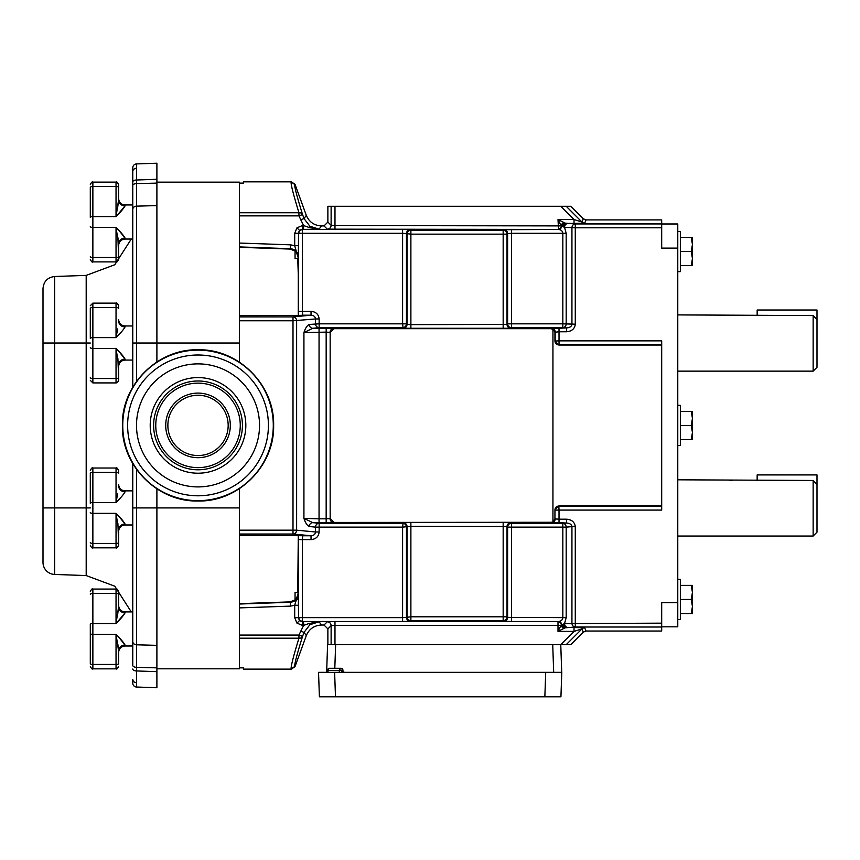 <?xml version="1.0" encoding="UTF-8"?>
<svg xmlns="http://www.w3.org/2000/svg" width="860" height="860" viewBox="0 0 860 860"><rect width="100%" height="100%" fill="white"/><g stroke="black" fill="none" stroke-linecap="round" stroke-linejoin="round"><path stroke-width="1.29" d="M677.777 271.631L680.357 271.631L680.357 231.415L677.777 231.415M677.777 445.566L680.357 445.566L680.357 405.35L677.777 405.35M677.777 619.566L680.357 619.566L680.357 579.35L677.777 579.35M813.141 371.144L813.141 315.566L817 319.544L817 367.285L813.141 371.144L677.777 371.144M813.141 315.566L677.777 314.91M732.053 315.566L729.753 315.469M813.141 536.049L813.141 480.471L817 484.438L817 532.179L813.141 536.049L677.777 536.049M813.141 480.471L677.777 479.805M732.053 480.471L729.753 480.375M335.475 696.793L544.853 696.793L545.713 672.337L334.626 672.337L335.475 696.793L319.404 696.793L318.544 672.337L334.626 672.337L325.693 672.337A1.935 1.935 0 0 0 327.617 670.499L340.205 670.52M338.281 672.337A1.935 1.365 90 0 0 339.635 670.478L328.187 670.478A1.935 1.365 90 0 1 326.821 672.337M329.563 668.284A1.935 1.935 0 0 0 327.638 670.123L328.197 670.144A1.935 1.365 -90 0 1 329.563 668.284L340.99 668.284A1.935 1.935 0 0 1 342.925 670.144L339.635 670.478M294.733 665.769A3.859 3.838 180 0 1 291.099 668.284L291.4 669.123L295.034 666.575L294.733 665.769C294.776 662.748 297.399 652.955 302.569 636.4A3.859 3.064 -162.6 0 1 298.947 638.195C293.765 655.159 291.153 665.188 291.099 668.284L291.4 669.123L243.412 669.123L243.412 667.854L239.392 667.854L239.392 488.673M326.166 328.262L326.166 332.121L303.924 332.573L312.836 328.294L333.873 328.52A3.859 3.859 135 0 0 330.014 332.379L326.166 332.121L326.166 518.827L330.014 518.569A3.859 3.859 -135 0 0 333.873 522.428L550.808 522.278L566.514 523.041C569.696 523.213 571.502 524.385 571.932 526.567L571.932 623.156A3.859 3.343 86.5 0 0 575.275 627.015L661.695 627.015L661.695 631.036L586.025 631.036L584.682 627.8A3.859 3.859 -22.5 0 0 581.951 628.929L574.029 631.39L560.763 644.667L327.596 644.667L326.639 672.09M566.181 617.641L564.547 623.607L561.827 624.801A3.859 3.343 86.5 0 0 558.527 621.5L511.453 621.5L511.453 527.126L507.604 527.126L507.604 617.372L566.181 617.641L566.181 527.126L562.838 527.126L562.838 523.267L566.514 523.041L566.514 519.182C571.61 519.59 574.523 521.988 575.265 526.374L566.181 527.126A3.859 3.343 -93.5 0 0 562.838 523.267L511.453 523.267L510.883 522.687A3.859 3.859 -45 0 0 507.024 526.546L507.604 527.126A3.859 3.859 135 0 1 511.453 523.267L511.453 527.126L562.838 527.126L562.838 617.641C562.569 619.909 561.139 621.189 558.527 621.5L334.981 621.533L327.262 621.791L324.016 625.026L321.414 625.026L319.146 621.791L309.073 623.489L303.591 625.392L298.947 635.078L239.392 635.078M239.392 638.195L298.947 638.195L298.947 635.078L302.569 636.4L304.031 632.369L309.923 624.693L319.146 621.791L302.419 621.533L302.419 625.392L296.958 623.124L294.7 617.673L298.56 617.673L298.302 594.217C297.829 598.936 295.249 601.613 290.54 602.247L239.392 604.032M319.049 328.262L319.049 518.827L303.924 518.376C305.408 522.837 307.16 525.557 309.213 526.513L315.523 527.126L315.523 531.985L319.146 531.985L319.146 527.126L402.598 527.126L402.598 617.641L302.451 617.641L302.451 621.5L299.688 620.404L298.592 617.641L302.451 617.641L302.451 539.618L311.03 539.618L311.03 535.769C313.771 535.554 315.265 534.296 315.523 531.985L296.625 530.179A3.859 3.623 -84.5 0 1 293.002 534.038L311.03 535.769L302.709 535.769L302.451 539.618L298.592 539.618L298.592 617.641A3.859 3.859 -135 0 0 302.451 621.5L402.598 621.5L402.598 617.641L406.457 617.372L406.457 527.126A3.859 3.859 45 0 0 402.598 523.267L319.146 523.267L312.836 522.654L333.873 522.428M294.733 185.179A3.859 3.838 0 0 0 291.099 182.664L291.4 181.825L295.034 184.373L294.733 185.179C294.776 188.2 297.399 197.994 302.569 214.549A3.859 3.064 162.6 0 0 298.947 212.753C293.765 195.79 291.153 185.76 291.099 182.664L291.4 181.825L243.412 181.825L243.412 183.094L239.392 183.094L239.392 320.769L239.392 316.91L293.002 316.91A3.859 3.623 84.5 0 1 296.625 320.769L296.625 530.179L239.392 530.179L239.392 534.038L293.002 534.038L293.002 320.769L239.392 320.769L239.392 362.114M334.024 522.278L330.165 518.419L330.165 332.53L334.024 328.671L550.808 328.671L566.514 327.907C569.696 327.735 571.502 326.563 571.932 324.381L571.932 227.792A3.859 3.343 -86.5 0 1 575.275 223.933L661.695 223.933L661.695 248.11L677.777 248.11L677.777 223.976L661.695 223.976M661.695 227.792L575.275 227.792L575.275 324.177L562.838 323.833L562.838 327.681L511.453 327.681L511.453 323.833L507.604 323.833A3.859 3.859 -135 0 0 511.453 327.681L510.883 328.262A3.859 3.859 45 0 1 507.024 324.403L507.604 323.833L507.604 233.576L511.453 233.307L511.453 323.833L562.838 323.833L562.838 233.307L566.181 233.307L566.181 323.833A3.859 3.343 93.5 0 1 562.838 327.681L566.514 327.907L566.514 331.767C571.61 331.358 574.523 328.961 575.265 324.575L571.932 324.381M331.121 206.282L327.875 206.282L327.875 222.063L331.121 225.298L331.121 206.282L334.981 206.282L334.981 225.556L331.121 225.298A3.859 3.859 -45 0 1 327.262 229.158L324.016 225.922L321.414 225.922L319.146 229.158L309.073 227.459L303.591 225.556L298.947 215.871L302.569 214.549L304.031 218.58L309.923 226.255L319.146 229.158L302.419 229.416L302.419 225.556L296.958 227.825L299.688 230.544L298.56 233.275L298.302 256.731C297.829 252.012 295.249 249.335 290.54 248.701L239.392 246.917M298.635 315.491L298.592 233.307A3.859 3.859 135 0 1 302.451 229.448L299.688 230.544M661.695 627.015L661.695 602.677L677.777 602.677L677.777 248.11M677.777 602.677L677.777 626.811L661.695 626.811M551.314 522.783A3.859 3.859 -45 0 0 555.173 518.924L559.021 519.182L559.021 510.087L661.695 510.087L661.695 345.032L558.785 345.032L661.695 344.903L661.695 340.861L559.021 340.861L559.021 331.767L554.947 332.25L554.947 341.119L558.785 345.032M586.025 219.913L584.682 223.159A3.859 3.859 22.5 0 1 581.951 222.02L583.295 218.784L586.025 219.913L661.695 219.913L661.695 223.933M661.695 505.916L558.785 505.916L554.947 509.829L554.947 518.698L552.937 522.085L550.808 522.278M554.947 332.25L552.937 328.864L552.937 521.644M551.314 328.165A3.859 3.859 45 0 1 555.173 332.024L555.173 340.861A3.859 3.859 -135 0 0 559.021 344.72L558.839 344.903A3.859 3.859 -135 0 1 554.979 341.044L554.947 341.119M550.808 328.671L552.937 329.305M309.213 526.513A3.859 3.623 95.5 0 1 312.836 522.654L303.924 518.376L303.924 332.573C305.408 328.112 307.16 325.392 309.213 324.435A3.859 3.623 -95.5 0 0 312.836 328.294L319.146 327.681A3.859 3.623 -95.5 0 1 315.523 323.833L315.523 318.963L293.002 320.769L293.002 316.91L311.03 315.19C313.771 315.394 315.265 316.652 315.523 318.963L319.146 318.963C318.641 314.351 315.932 311.804 311.03 311.331L311.03 315.19L302.709 315.19L302.451 311.331L311.03 311.331M301.785 535.576A3.859 3.859 45 0 0 302.774 535.705L239.392 535.361L298.291 535.447L297.732 592.379L295.055 592.379L295.055 599.925L290.121 601.871L290.68 606.106L294.7 605.257L297.474 596.023M239.392 247.272L290.164 249.067L295.055 251.023L295.055 258.57L297.732 258.57L298.291 274.652L298.291 315.502L295.324 315.523L302.774 315.244A3.859 3.859 -45 0 0 301.785 315.373M583.295 218.784L570.793 206.282L566.213 206.282L581.951 222.02L574.029 219.558L560.763 206.282L566.213 206.282M334.981 206.282L560.763 206.282M300.409 219.902L304.031 218.58L306.3 215.344L295.034 184.373M306.3 215.344C309.148 221.998 314.179 225.524 321.414 225.922M239.392 215.871L239.392 212.753L298.947 212.753L298.947 215.871L239.392 215.871M239.392 243.047L290.68 244.842L290.164 249.067A8.041 8.03 -134 0 1 297.925 257.097L297.345 254.108M290.68 244.842L294.7 245.691L297.925 257.097M296.958 227.825L294.7 233.275L294.7 245.691L298.56 245.691M303.591 229.416L303.591 225.556L302.419 225.556M301.441 315.405A3.859 3.859 -45 0 1 302.709 315.19L302.774 315.244M294.7 233.275L302.451 233.307L302.451 311.331L298.592 311.331M324.016 225.922L327.875 222.063M584.682 223.159L574.029 223.417L574.029 219.558L558 219.558L565.128 223.127L575.275 223.933L575.275 227.792L564.547 227.341L561.333 225.9A3.859 3.343 -86.5 0 1 558 229.416L327.262 229.158M403.168 328.262L402.598 323.833L406.457 323.833A3.859 3.859 -45 0 1 402.598 327.681L319.146 327.681L319.146 323.833L402.598 323.833L402.598 233.307L406.457 233.576L406.457 323.833L407.027 324.403A3.859 3.859 -45 0 1 403.168 328.262L510.883 328.262M564.009 222.557A3.859 2.548 135 0 0 561.01 225.556L558 219.558L558.527 229.448A3.859 3.343 -86.5 0 0 561.827 226.148A3.859 3.225 -51.4 0 1 565.128 223.127M503.164 328.52L503.164 230.286L410.887 230.286L410.887 234.146L406.457 233.576A3.859 3.859 135 0 1 410.317 229.717L410.887 230.286A3.859 3.859 135 0 0 407.027 234.146L407.027 324.403L410.887 324.661L507.024 324.403L507.024 234.146A3.859 3.859 45 0 0 503.164 230.286L503.745 229.717A3.859 3.859 -135 0 1 507.604 233.576L507.024 234.146L410.887 234.146L410.887 328.52M511.453 229.448L511.453 233.307L562.838 233.307C562.569 231.039 561.139 229.76 558.527 229.448L503.745 229.717M566.181 233.307L564.547 227.341A3.859 3.343 -86.5 0 1 567.89 223.482M563.461 226.793A3.859 3.246 -86.9 0 1 566.686 223.417L574.029 223.417M334.981 229.416L334.981 225.556L561.333 225.9A3.859 3.042 -42.1 0 1 564.654 222.901M298.248 582.241L298.291 576.297M298.291 274.652L297.936 259.774M327.875 644.667L327.875 628.886L331.121 625.65A3.859 3.859 45 0 0 327.262 621.791M560.763 644.667L561.72 672.337L560.763 644.667L570.793 644.667L583.295 632.164L586.025 631.036M300.409 631.046L304.031 632.369L306.3 635.604L295.034 666.575M306.3 635.604C309.148 628.95 314.179 625.424 321.414 625.026M558.785 505.916L661.695 506.046M554.947 509.829L554.979 509.905A3.859 3.859 135 0 1 558.839 506.046L559.021 510.087L555.173 510.087A3.859 3.859 135 0 1 559.021 506.228L661.695 506.228M294.7 617.673L294.7 605.257L298.56 605.257M303.591 621.533L303.591 625.392L302.419 625.392M315.523 527.126A3.859 3.623 95.5 0 1 319.146 523.267L319.146 527.126L315.523 527.126M301.441 535.543A3.859 3.859 45 0 0 302.709 535.769L302.774 535.705M324.016 625.026L327.875 628.886M334.981 644.667L334.981 625.392L331.121 625.65L331.121 644.667M563.461 624.156A3.859 3.246 86.9 0 0 566.686 627.531L574.029 627.531L574.029 631.39L558 631.39L565.128 627.821L575.275 627.015L575.275 526.771M410.887 522.428L503.164 522.428L503.164 620.662L410.887 620.662L410.887 616.803L406.457 617.372A3.859 3.859 -135 0 0 410.317 621.232L410.887 620.662A3.859 3.859 -135 0 1 407.027 616.803L407.027 526.546A3.859 3.859 45 0 0 403.168 522.687L402.598 527.126L410.887 526.288L507.024 526.546L507.024 616.803A3.859 3.859 -45 0 1 503.164 620.662L503.745 621.232A3.859 3.859 135 0 0 507.604 617.372L507.024 616.803L410.887 616.803L410.887 522.428L403.168 522.687M564.009 628.391A3.859 2.548 -135 0 1 561.01 625.392L558 631.39L558 621.533A3.859 3.343 86.5 0 1 561.333 625.048A3.859 3.042 42.1 0 0 564.654 628.047M565.128 627.821A3.859 3.225 51.4 0 1 561.827 624.801L561.01 625.392L334.981 625.392L334.981 621.533M661.695 623.156L564.547 623.607A3.859 3.343 86.5 0 0 567.89 627.467M561.72 672.337L545.713 672.337L561.784 672.337L560.935 696.793L544.853 696.793M342.936 670.478A1.935 1.935 0 0 0 344.86 672.337M341.742 670.585L341.753 670.585A1.935 0.742 90 0 0 342.484 672.337M817 484.438L817 474.913L757.155 474.913L757.155 480.471M817 319.544L817 310.019L757.155 310.019L757.155 315.566M691.193 599.463L692.45 606.504L691.193 613.556L692.45 613.556L692.45 592.411L691.193 599.463L680.357 599.463M680.357 613.556L691.193 613.556M691.193 585.37L692.45 592.411L692.45 585.37L680.357 585.37M691.193 425.463L692.45 432.505L691.193 439.546L692.45 439.546L692.45 418.411L691.193 425.463L680.357 425.463M680.357 439.546L691.193 439.546M691.193 411.37L692.45 418.411L692.45 411.37L680.357 411.37M691.193 265.611L692.45 265.611L692.45 258.57L691.193 265.611L680.357 265.611M691.193 251.518L692.45 258.57L692.45 244.476L691.193 251.518L680.357 251.518M691.193 237.424L692.45 244.476L692.45 237.424L680.357 237.424M116.799 215.752L125.044 205.927L125.044 204.949C121.142 204.562 118.992 202.423 118.615 198.509L118.615 199.864A6.439 6.063 180 0 0 125.044 205.927C123.657 208.453 120.658 212.001 116.035 216.591L92.869 216.591A2.569 0.817 0 0 0 90.3 217.408L90.3 187.308A2.569 0.817 0 0 1 92.869 186.502L92.869 261.902C92.224 262.536 91.364 261.687 90.3 259.322C91.375 261.687 92.235 262.547 92.869 261.902L116.035 261.902L116.035 257.505L92.869 257.505A2.569 0.817 0 0 1 90.3 256.688M118.615 256.688A2.569 0.817 0 0 1 116.035 257.505L116.035 227.416C120.658 231.996 123.657 235.554 125.044 238.07A6.439 6.063 180 0 0 118.615 244.132L118.615 259.322L118.615 244.132L117.906 237.693L118.615 256.688L118.615 244.132L116.035 227.416C120.658 231.996 123.657 235.554 125.044 238.07L119.454 231.093L125.044 238.07L125.044 239.048L132.773 239.048M125.044 326.961L125.044 325.972C121.142 325.596 118.992 323.446 118.615 319.544L118.615 320.898A6.439 6.063 180 0 0 125.044 326.961C123.657 329.477 120.658 333.035 116.035 337.614L92.869 337.614A2.569 0.817 0 0 0 90.3 338.431L90.3 308.342A2.569 0.817 0 0 1 92.869 307.525L92.869 382.926L90.3 380.346M117.906 358.717L118.615 377.712L118.615 365.156L116.035 348.44C120.658 353.019 123.657 356.577 125.044 359.093L119.454 352.127M125.044 491.856L125.044 490.866C121.142 490.49 118.992 488.34 118.615 484.438L118.615 485.792A6.439 6.063 180 0 0 125.044 491.856C123.657 494.371 120.658 497.929 116.035 502.509L92.869 502.509A2.569 0.817 0 0 0 90.3 503.326L90.3 473.237A2.569 0.817 0 0 1 92.869 472.419L92.869 547.82C92.235 548.465 91.375 547.616 90.3 545.251M117.906 523.622L118.615 542.606L118.615 530.05L116.035 513.334C120.658 517.913 123.657 521.472 125.044 523.987L119.454 517.021M90.3 624.349L90.3 663.64A2.569 0.817 0 0 0 92.869 664.457L92.869 668.843C92.235 669.499 91.375 668.639 90.3 666.274C91.375 668.639 92.235 669.499 92.869 668.843L116.035 668.843L116.035 664.457L92.869 664.457L92.869 623.543L116.035 623.543L120.293 618.963L116.035 623.543L118.615 606.816L118.615 594.26L118.615 606.816L117.626 614.857L118.615 606.816A6.439 6.063 180 0 0 125.044 612.879C123.657 615.405 120.658 618.953 116.035 623.543L116.035 593.443L92.869 593.443L92.869 623.543A2.569 0.817 0 0 0 90.3 624.349L90.3 633.54A2.569 0.817 0 0 0 92.869 634.357L116.035 634.357C120.658 638.948 123.657 642.495 125.044 645.021L119.454 638.045L125.044 645.021L125.044 646L132.773 646M119.121 637.69L125.044 645.021A6.439 6.063 180 0 0 118.615 651.084L118.615 663.64L118.615 651.084L116.035 634.357L116.035 664.457A2.569 0.817 0 0 0 118.615 663.64L118.615 651.084L118.615 663.64M132.773 167.786A3.859 3.859 0 0 1 136.493 163.927L136.493 179.998A3.859 1.935 180 0 0 132.773 181.933L132.773 167.786A3.859 3.859 0 0 1 136.493 163.927L156.896 163.206L156.896 179.288L136.493 179.998L136.493 343.022L156.896 343.022L156.896 179.288M136.471 682.722L136.493 687.022A3.859 3.859 0 0 1 132.773 683.163L132.773 679.379A3.859 3.343 180 0 0 136.471 682.722L136.493 670.95L156.896 671.66L156.896 687.742L136.493 687.022M54.642 574.448A12.062 12.062 0 0 1 43 562.386L43 343.022L43 507.927L54.642 507.927L54.642 574.448L86.194 575.555L86.194 507.927L54.642 507.927L54.642 343.022L43 343.022L43 288.562C43.656 281.424 47.536 277.404 54.642 276.501L86.194 275.394L114.788 264.74L131.279 239.048M132.773 611.901L125.044 611.901C121.142 611.514 118.992 609.375 118.615 605.462L118.615 591.626L118.615 605.462C118.992 609.375 121.142 611.514 125.044 611.901L125.044 612.879L116.799 622.704M117.906 644.645L118.615 651.084L117.906 644.645M136.493 469.334L136.493 507.927L156.896 507.927L156.896 488.846M156.896 361.942L156.896 343.022L239.392 343.022M239.392 507.927L156.896 507.927L156.896 667.844L156.896 645.344L136.493 644.807L136.493 667.328L136.493 654.729M132.773 463.583L132.773 665.404A3.859 1.935 0 0 0 136.493 667.328L156.896 667.844L156.896 671.66M132.773 387.204L132.773 181.933M118.615 198.509L118.615 184.674L118.615 199.864L116.035 216.591L119.121 213.258M118.615 199.864L117.626 207.905L118.615 199.864M117.626 493.833L116.035 502.509L120.293 497.929M125.044 524.976L125.044 523.987A6.439 6.063 180 0 0 118.615 530.05L118.615 531.415C118.992 527.502 121.142 525.352 125.044 524.976L132.773 524.976M118.615 542.606L118.615 545.251L118.615 542.606A2.569 0.817 0 0 1 116.035 543.423L92.869 543.423A2.569 0.817 0 0 1 90.3 542.606M118.615 473.237L118.615 470.603L118.615 473.237A2.569 0.817 180 0 0 116.035 472.419L92.869 472.419L92.869 468.023C92.235 467.378 91.375 468.238 90.3 470.603M119.121 334.282L120.293 333.035M125.044 360.082L125.044 359.093A6.439 6.063 180 0 0 118.615 365.156L118.615 366.51C118.992 362.608 121.142 360.458 125.044 360.082L132.773 360.082M118.615 377.712L118.615 380.346L118.615 377.712A2.569 0.817 0 0 1 116.035 378.529L92.869 378.529A2.569 0.817 0 0 1 90.3 377.712M118.615 308.342L118.615 305.708L118.615 308.342A2.569 0.817 180 0 0 116.035 307.525L92.869 307.525L92.869 303.129L90.3 305.708M92.869 303.129L116.035 303.129L116.035 337.614L117.626 328.939M118.615 244.132L118.615 245.487C118.992 241.574 121.142 239.435 125.044 239.048M268.417 425.399A70.402 70.402 0 0 0 198.015 354.997A70.402 70.402 0 0 0 127.624 425.399A70.402 70.402 0 0 0 198.015 495.79A70.402 70.402 0 0 0 268.417 425.399M122.754 425.399A75.271 75.271 0 0 1 198.015 350.127A75.271 75.271 0 0 1 273.286 425.399A75.271 75.271 0 0 1 198.015 500.66A75.271 75.271 0 0 1 122.754 425.399M259.537 425.399A61.522 61.522 0 0 1 198.015 486.91A61.522 61.522 0 0 1 136.504 425.399A61.522 61.522 0 0 1 198.015 363.877A61.522 61.522 0 0 1 259.537 425.399M150.21 425.399A47.816 47.816 0 0 1 198.015 377.583A47.816 47.816 0 0 1 245.831 425.399A47.816 47.816 0 0 1 198.015 473.204A47.816 47.816 0 0 1 150.21 425.399M242.423 425.399A44.397 44.397 0 0 1 198.015 469.796A44.397 44.397 0 0 1 153.618 425.399A44.397 44.397 0 0 1 198.015 380.991A44.397 44.397 0 0 1 242.423 425.399M167.872 425.399A30.143 30.143 0 0 1 198.015 395.245A30.143 30.143 0 0 1 228.169 425.399A30.143 30.143 0 0 1 198.015 455.542A30.143 30.143 0 0 1 167.872 425.399A30.143 30.143 0 0 0 198.015 455.542A30.143 30.143 0 0 0 228.169 425.399A30.143 30.143 0 0 0 198.015 395.245A30.143 30.143 0 0 0 167.872 425.399A30.143 30.143 0 0 0 198.015 455.542A30.143 30.143 0 0 0 228.169 425.399M156.896 668.8L239.392 668.8L239.392 667.854M156.896 182.148L239.392 182.148L239.392 183.094M342.925 670.144L339.625 670.144A1.935 1.365 -90 0 1 340.99 668.284M571.932 526.567L575.265 526.374M299.688 620.404L296.958 623.124M309.073 623.489L309.923 624.693M309.923 226.255L309.073 227.459M554.979 341.044L559.021 340.861L559.021 344.72L661.695 344.72M554.979 509.905L554.947 518.698M330.165 332.53L330.165 518.419M503.164 522.428L510.883 522.687M566.514 331.767L559.021 331.767L559.021 327.907M402.598 233.307L302.451 233.307L302.451 229.448L402.598 229.448L402.598 233.307M319.146 318.963L319.146 323.833L309.213 324.435M298.592 539.618L298.635 535.457M410.317 229.717L402.598 229.448M239.392 315.588L295.324 315.523L239.392 315.598M326.166 522.687L326.166 518.827L319.049 518.827L319.049 522.687M566.514 519.182L559.021 519.182L559.021 523.041M319.146 531.985C318.641 536.597 315.932 539.145 311.03 539.618M511.453 621.5L503.745 621.232M410.317 621.232L402.598 621.5M566.213 644.667L581.951 628.929L583.295 632.164M239.392 607.902L290.68 606.106M239.392 603.655L290.164 601.882A8.041 8.03 134 0 0 297.925 593.851M574.029 627.531L584.682 627.8M335.637 644.667L334.809 668.284M553.689 672.337L552.722 644.667M92.869 382.926L116.035 382.926L116.035 348.44L92.869 348.44A2.569 0.817 0 0 1 90.3 347.623M92.869 547.82L116.035 547.82L116.035 513.334L92.869 513.334A2.569 0.817 0 0 1 90.3 512.517M116.035 227.416L92.869 227.416A2.569 0.817 0 0 1 90.3 226.599M136.471 168.227A3.859 3.343 180 0 0 132.773 171.57M118.615 594.26A2.569 0.817 180 0 0 116.035 593.443L116.035 589.057L92.869 589.057L92.869 593.443A2.569 0.817 0 0 0 90.3 594.26M132.773 343.022L136.493 343.022L136.493 381.453M156.896 205.604L136.493 206.142A3.859 3.279 180 0 0 132.773 209.421M132.773 185.545A3.859 1.935 180 0 1 136.493 183.621L156.896 183.105M136.493 667.328L136.493 670.95A3.859 1.935 0 0 1 132.773 669.015M132.773 507.927L136.493 507.927L136.493 644.807A3.859 3.279 0 0 1 132.773 641.528M54.642 276.501L54.642 343.022L86.194 343.022L86.194 275.394M90.3 507.927L86.194 507.927L86.194 343.022L90.3 343.022M92.869 182.105L92.869 186.502L116.035 186.502L116.035 182.105L92.869 182.105C92.224 181.46 91.364 182.32 90.3 184.674C91.45 182.277 92.31 181.417 92.869 182.105M116.035 216.591L116.035 186.502A2.569 0.817 180 0 1 118.615 187.308M116.035 502.509L116.035 468.023L92.869 468.023M240.262 425.399A42.247 42.247 0 0 1 198.015 467.636A42.247 42.247 0 0 1 155.768 425.399A42.247 42.247 0 0 1 198.015 383.151A42.247 42.247 0 0 1 240.262 425.399M230.319 425.399A32.304 32.304 0 0 1 198.015 457.692A32.304 32.304 0 0 1 165.711 425.399A32.304 32.304 0 0 1 198.015 393.095A32.304 32.304 0 0 1 230.319 425.399M239.392 247.293L290.121 249.077C297.839 250.754 296.173 253.313 297.485 254.958L297.399 254.237M295.324 315.523L301.871 315.383M290.121 601.871C297.839 600.194 296.173 597.635 297.485 595.991L297.184 599.399M295.324 535.425L301.871 535.565M92.869 589.057C92.235 588.401 91.375 589.261 90.3 591.626C91.375 589.261 92.235 588.401 92.869 589.057M116.035 589.057C116.67 588.401 117.53 589.261 118.615 591.626C117.53 589.261 116.67 588.401 116.035 589.057M116.035 668.843C116.67 669.499 117.53 668.639 118.615 666.274C117.53 668.639 116.67 669.499 116.035 668.843M125.044 646C121.142 646.387 118.992 648.526 118.615 652.439M86.194 575.555L114.788 586.208L131.279 611.901M125.044 204.949L132.773 204.949M116.035 182.105C116.67 181.449 117.53 182.309 118.615 184.674C117.497 182.299 116.637 181.439 116.035 182.105M116.035 261.902C116.67 262.547 117.53 261.687 118.615 259.322C117.401 261.805 116.541 262.666 116.035 261.902M125.044 490.866L132.773 490.866M116.035 468.023C116.659 467.367 117.519 468.227 118.615 470.603M116.035 547.82C116.67 548.465 117.53 547.616 118.615 545.251M125.044 325.972L132.773 325.972M116.035 303.129C116.67 302.483 117.53 303.344 118.615 305.708M116.035 382.926C117.186 382.872 118.046 382.012 118.615 380.346M122.41 425.399C121.368 384.99 157.617 348.752 198.015 349.784C238.424 348.752 274.662 384.99 273.63 425.399C274.662 465.798 238.424 502.036 198.015 501.004C157.617 502.036 121.368 465.798 122.41 425.399"/></g></svg>
